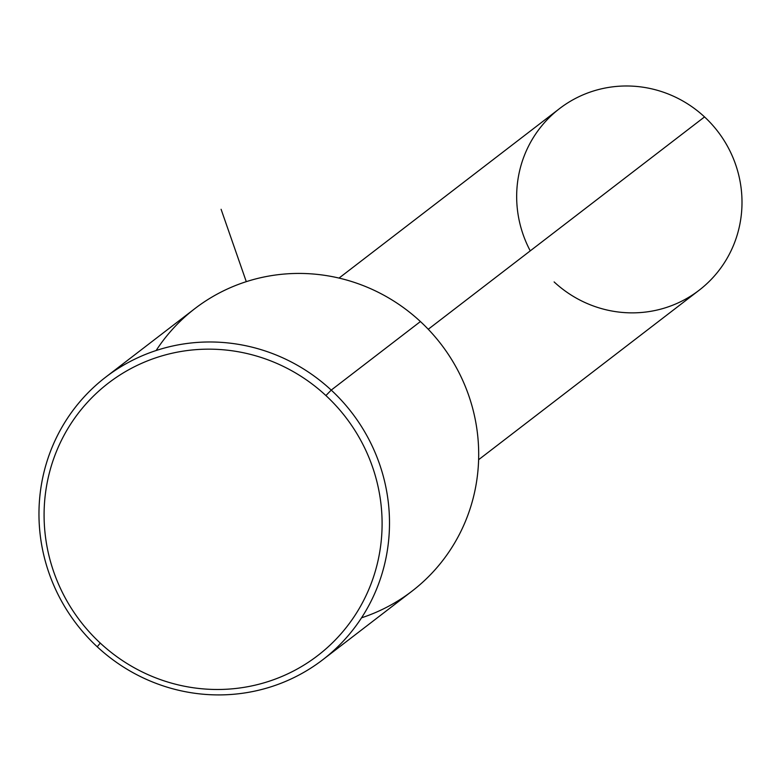 <?xml version="1.0" encoding="UTF-8"?>
<svg xmlns="http://www.w3.org/2000/svg" width="781" height="781" viewBox="0 0 781 781"><rect width="100%" height="100%" fill="white"/><g stroke="black" fill="none" stroke-linecap="round" stroke-linejoin="round"><path stroke-width="1.17" d="M339.022 278.085L559.538 108.608A114.534 111.556 52.5 0 1 704.54 116.916L428.252 329.26L704.54 116.916A114.534 111.556 52.5 0 1 699.132 290.239L478.616 459.706M554.12 281.931A114.534 111.556 -127.5 0 0 713.229 277.275A114.534 111.556 -127.5 0 0 704.54 116.916A114.534 111.556 -127.5 0 0 559.538 108.608A114.534 111.556 -127.5 0 0 530.25 250.867M361.544 617.81A178.166 173.528 -127.5 0 0 420.422 321.547A178.166 173.528 -127.5 0 0 156.122 350.532M100.271 643.085A171.81 167.339 52.5 0 1 87.247 402.547A171.81 167.339 52.5 0 1 325.911 395.557A171.81 167.339 52.5 0 1 338.934 636.105A171.81 167.339 52.5 0 1 100.271 643.085L97.234 646.795A178.166 173.528 -127.5 0 0 322.807 659.711A178.166 173.528 -127.5 0 0 331.232 390.1A178.166 173.528 -127.5 0 0 105.66 377.174A178.166 173.528 -127.5 0 0 97.234 646.795A178.166 173.528 52.5 0 1 83.733 397.344A178.166 173.528 52.5 0 1 331.232 390.1L420.422 321.547L331.232 390.1L325.911 395.557A171.81 167.339 -127.5 0 0 87.247 402.547A171.81 167.339 -127.5 0 0 100.271 643.085A171.81 167.339 -127.5 0 0 338.934 636.105A171.81 167.339 -127.5 0 0 325.911 395.557L331.232 390.1A178.166 173.528 52.5 0 1 344.733 639.551A178.166 173.528 52.5 0 1 97.234 646.795L100.271 643.085M105.66 377.174L194.859 308.622A178.166 173.528 52.5 0 1 420.422 321.547A178.166 173.528 52.5 0 1 411.997 591.168L322.807 659.711M246.288 281.658L221.091 209.288"/></g></svg>
